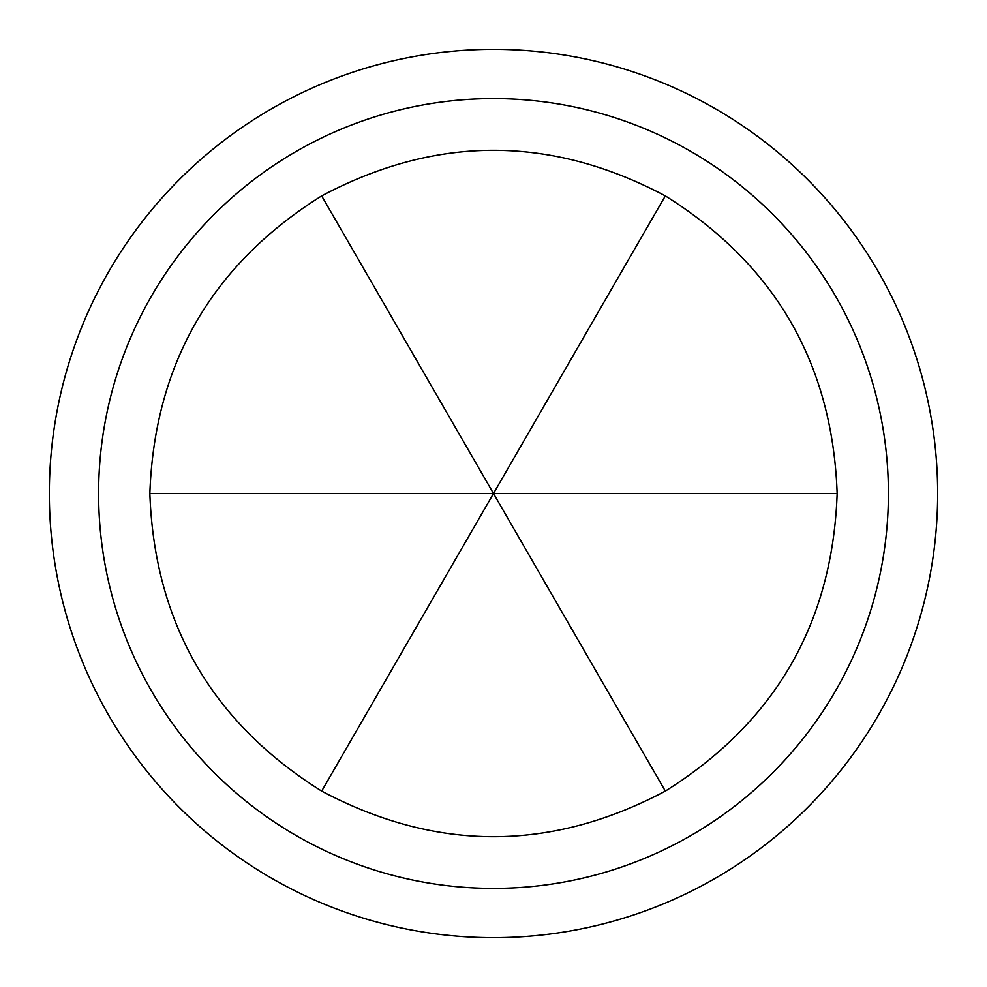 <?xml version="1.0" encoding="UTF-8"?>
<svg xmlns="http://www.w3.org/2000/svg" width="987" height="987" viewBox="0 0 987 987"><rect width="100%" height="100%" fill="white"/><g stroke="black" fill="none" stroke-linecap="round" stroke-linejoin="round"><path stroke-width="1.48" d="M149.851 493.5C154.49 363.907 211.773 264.713 321.676 195.895C436.229 135.12 550.771 135.12 665.324 195.895C775.227 264.713 832.51 363.907 837.149 493.5C832.51 623.093 775.227 722.287 665.324 791.105C550.771 851.88 436.229 851.88 321.676 791.105C211.773 722.287 154.49 623.093 149.851 493.5L493.5 493.5L321.676 195.895M493.5 49.35A444.15 444.15 0 0 0 49.35 493.5A444.15 444.15 0 0 0 493.5 937.65A444.15 444.15 0 0 0 937.65 493.5A444.15 444.15 0 0 0 493.5 49.35M98.601 493.5A394.899 394.899 0 0 1 493.5 98.601A394.899 394.899 0 0 1 888.399 493.5A394.899 394.899 0 0 1 493.5 888.399A394.899 394.899 0 0 1 98.601 493.5M321.676 791.105L665.324 195.895M665.324 791.105L493.5 493.5L837.149 493.5"/></g></svg>
